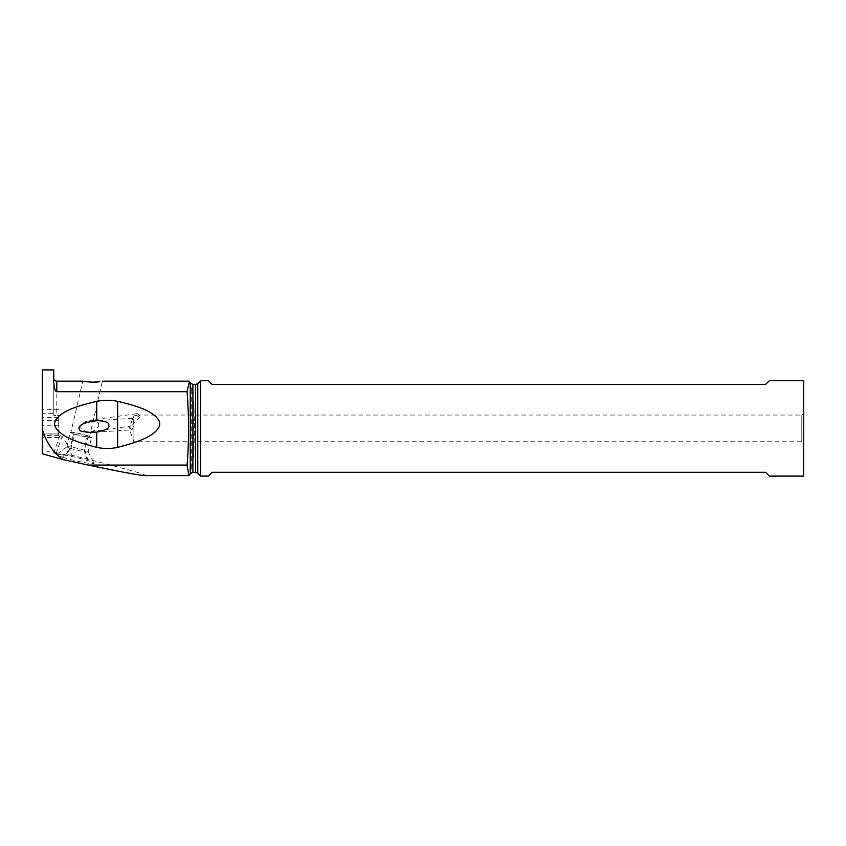 <?xml version="1.0" encoding="UTF-8"?>
<svg xmlns="http://www.w3.org/2000/svg" width="846" height="846" viewBox="0 0 846 846"><rect width="100%" height="100%" fill="white"/><g stroke="black" fill="none" stroke-linecap="round" stroke-linejoin="round"><path stroke-width="0.63" stroke-dasharray="4.23 3.17" d="M192.909 384.496L192.909 394.099L189.43 381.578M189.43 475.251L190.265 472.29L190.265 473.813M190.265 472.29L192.909 462.677L192.909 472.28M192.909 394.099L193.935 403.796L194.443 428.393L193.935 452.991L192.909 462.677M144.814 475.6C148.981 475.145 124.711 468.388 71.995 455.328C70.059 449.575 66.76 443.251 62.107 436.356L58.712 435.225L58.712 415.619L56.798 415.619L56.798 381.176M70.905 432.507A9.539 0.814 -167 0 1 73.369 432.528A9.539 0.814 -167 0 1 83.669 434.696A9.539 0.814 -167 0 1 89.496 436.822A9.539 0.814 -167 0 1 87.032 436.8A9.539 0.814 -167 0 1 76.732 434.643A9.539 0.814 -167 0 1 70.905 432.507L82.802 381.176L93.578 382.149M98.771 426.088L98.591 423.412L96.518 421.245L90.205 420.261L85.203 421.699L82.718 423.307L80.804 426.088L80.983 428.393L81.977 429.736L87.096 431.798L91.759 431.545L95.429 430.106L98.771 426.088M58.712 415.619L58.712 435.225M58.712 420.377L42.3 420.377L42.3 369.903M53.753 369.903L53.753 413.26L42.3 413.26M53.753 413.26L53.753 415.344L56.798 415.619M53.753 415.344L53.753 382.413M42.3 453.752L42.3 449.998L56.037 453.562L71.995 455.328M63.291 457.432L62.467 457.178A18.824 1.597 -167 0 1 56.629 454.482A18.824 1.597 -167 0 1 61.409 454.619A18.824 1.597 -167 0 1 87.318 460.478L88.143 460.742A18.824 1.597 -167 0 1 94.033 463.217A18.824 1.597 -167 0 1 83.511 462.36A18.824 1.597 -167 0 1 63.291 457.432L71.011 448.539A10.49 0.888 13 0 0 85.467 451.806A10.49 0.888 13 0 0 88.174 451.827A10.49 0.888 13 0 0 88.164 451.753A10.49 0.888 13 0 0 84.875 450.379L84.061 450.125A10.49 0.888 13 0 0 69.605 446.847A10.49 0.888 13 0 0 66.94 446.773A10.49 0.888 13 0 0 66.897 446.825A10.49 0.888 13 0 0 70.197 448.274L71.011 448.539L74.363 434.083A10.49 0.888 13 0 0 85.309 436.769A10.49 0.888 13 0 0 91.516 437.382A10.49 0.888 13 0 0 88.227 435.933L87.402 435.669A10.49 0.888 13 0 0 72.957 432.401A10.49 0.888 13 0 0 70.25 432.38A10.49 0.888 13 0 0 73.549 433.829L70.197 448.274L62.467 457.178M58.712 437.234L42.3 437.234L42.3 433.882L42.3 446.075L42.3 420.377M42.3 437.234L42.3 449.998M58.712 437.89L42.3 437.89M58.712 425.252L42.3 425.252M58.712 420.303L42.3 420.303M58.712 417.395L42.3 417.395M74.363 434.083L73.549 433.829M134.472 415.037L140.299 417.036A5.721 3.596 81.9 0 0 136.396 413.683A5.721 3.596 81.9 0 0 134.472 415.037L132.135 419.891L133.097 418.22L96.677 420.695M132.135 419.891L130.919 424.015L131.987 425.876L133.901 422.82L140.299 417.036M94.773 432.306L131.458 429.81L129.745 427.04L131.49 421.657M131.236 429.789C133.679 430.762 134.292 417.956 133.203 418.241M803.7 413.123L803.7 428.393L803.7 413.123L801.797 415.037L801.797 441.749L801.797 415.037L133.901 415.037L133.901 441.749L133.901 422.82M803.7 380.679L803.7 476.097M803.7 428.393L803.7 443.653L803.7 428.393M200.682 476.097L200.682 380.679M769.352 476.097L765.535 472.28L212.135 472.28L208.317 476.097M208.317 380.679L212.135 384.496L765.535 384.496L769.352 380.679M190.265 382.974L190.265 384.496M195.606 384.496L195.606 472.28M193.935 452.991L193.935 403.796M191.291 467.986L191.291 388.79M42.3 434.061L58.712 434.061M58.712 433.892L42.3 433.892L58.712 433.882M58.712 435.627L42.3 435.627M60.045 435.225L53.732 453.118M56.037 453.562L62.107 436.356M87.318 460.478L84.061 450.125L87.402 435.669M88.227 435.933L84.875 450.379L88.143 460.742M197.763 473.178L197.763 383.608M58.712 446.075L42.3 446.075M58.712 409.697L42.3 409.697M66.94 446.773L56.629 454.482M88.164 451.753L94.033 463.217M66.897 446.825L70.25 432.38M88.174 451.827L91.516 437.382M89.496 436.822L102.387 381.186M130.273 424.999L129.036 428.393L133.901 441.749L801.797 441.749L803.7 443.653M136.396 413.683L89.771 420.314M131.987 425.876L90.67 431.746"/><path stroke-width="1.27" d="M189.43 381.578L187.04 391.698C188.024 402.442 188.531 414.667 188.552 428.393C188.531 442.109 188.024 454.344 187.04 465.078L189.028 475.6L190.265 473.813L190.265 382.974L189.451 381.567M82.802 381.176L56.798 381.176L56.798 391.698L187.04 391.698M187.04 465.078L88.196 465.078C121.221 471.973 140.087 475.473 144.814 475.6L189.113 475.6M93.578 382.149L99.828 381.631C91.802 383.365 76.637 380.087 85.16 381.631M56.798 391.698C56.777 391.835 54.493 392.195 53.753 382.413L53.753 369.903L42.3 369.903L42.3 429.25C46.012 442.109 52.896 452.219 62.974 459.579L88.196 465.078M117.626 447.365C110.657 448.919 103.698 448.919 96.74 447.365C67.839 440.057 63.069 434.865 58.808 431.576C55.751 428.372 54.387 425.845 54.704 424.005C54.303 422.059 55.677 419.468 58.85 416.221C63.101 413.017 68.018 407.973 96.74 401.332C103.698 399.915 110.657 399.915 117.626 401.332C146.316 407.962 151.244 412.996 155.505 416.211C158.583 419.352 159.968 421.847 159.661 423.73C160.074 425.633 158.71 428.256 155.548 431.587C151.265 434.897 146.495 440.057 117.626 447.365L117.626 401.332M42.3 429.25L42.3 453.752L62.974 459.579M96.74 401.332L96.74 420.695L98.443 420.61C106.31 421.319 109.716 422.926 108.679 425.411C110.16 427.896 106.184 430.138 96.74 432.137L96.74 447.365M96.74 432.137L92.574 432.422C75.971 431.936 80.391 429.324 78.911 428.33C79.302 427.653 77.969 423.021 96.74 420.695L96.677 420.695M803.7 428.393L803.7 380.679L769.352 380.679L765.535 384.496L212.135 384.496L208.317 380.679L200.682 380.679L200.682 476.097L208.317 476.097L212.135 472.28L765.535 472.28L769.352 476.097L803.7 476.097L803.7 428.393M190.265 473.813L192.909 472.28L192.909 384.496L190.265 382.974M192.909 472.28L195.606 472.28L195.606 384.496L192.909 384.496M200.682 380.679L197.763 383.608L197.763 473.178L200.682 476.097M102.387 381.176L189.113 381.176M56.798 381.176C54.948 380.996 53.933 379.981 53.753 378.13M195.606 472.28L197.763 473.178M197.763 383.608L195.606 384.496"/></g></svg>
